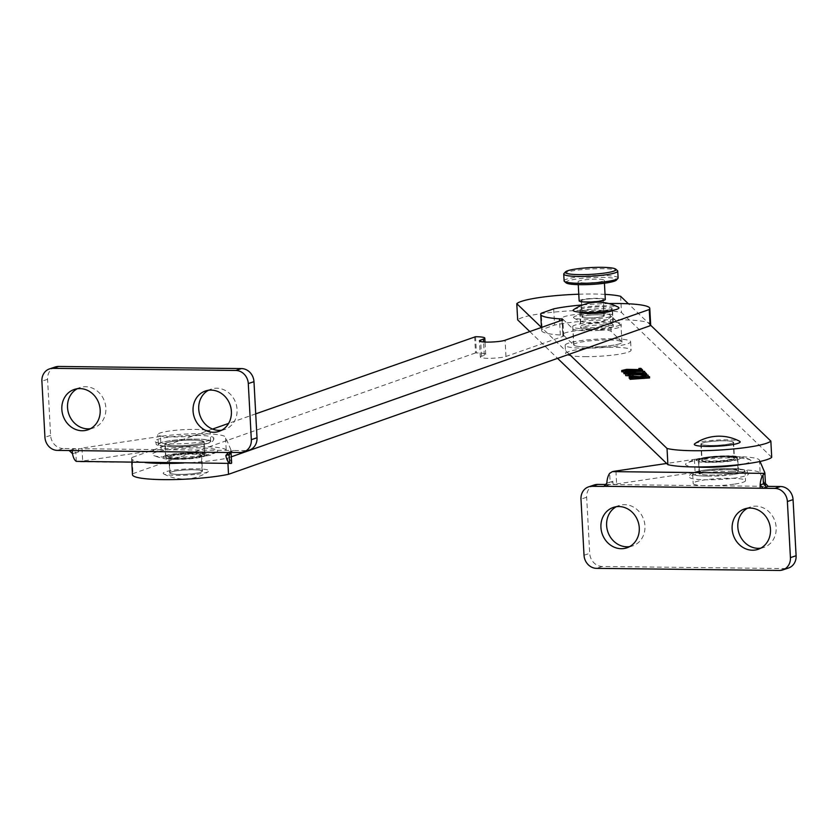 <?xml version="1.0" encoding="UTF-8"?>
<svg xmlns="http://www.w3.org/2000/svg" width="838" height="838" viewBox="0 0 838 838"><rect width="100%" height="100%" fill="white"/><g stroke="black" fill="none" stroke-linecap="round" stroke-linejoin="round"><path stroke-width="0.63" stroke-dasharray="4.19 3.14" d="M474.643 336.708L475.523 352.924L476.413 352.934A15.733 2.105 176.9 0 1 485.694 354.348A15.733 2.105 176.9 0 1 484.312 355.302L481.494 356.297A13.439 1.802 -3.1 0 0 480.321 357.103A13.439 1.802 -3.1 0 0 488.24 358.318A13.439 1.802 -3.1 0 0 505.974 356.464L562.853 336.426A9.836 1.32 -3.1 0 0 563.712 335.829A9.836 1.32 -3.1 0 0 560.35 335.022A54.596 7.312 176.9 0 1 541.62 330.549A54.596 7.312 176.9 0 1 542.155 329.439L541.275 313.223M603.727 324.914A16.383 2.2 -3.1 0 0 580.661 328.161A16.383 2.2 -3.1 0 0 590.319 329.638A16.383 2.2 -3.1 0 0 613.385 326.391A16.383 2.2 -3.1 0 0 603.727 324.914M612.442 310.395A16.383 2.2 -3.1 0 0 612.515 310.175A16.383 2.2 -3.1 0 0 602.857 308.698A16.383 2.2 -3.1 0 0 579.781 311.946A16.383 2.2 -3.1 0 0 579.875 312.155M608.88 303.555A54.596 7.312 -3.1 0 0 582.892 304.896M650.665 324.641A54.596 7.312 -3.1 0 0 618.475 319.718A54.596 7.312 -3.1 0 0 554.599 325.06L542.155 329.439M553.719 308.845L554.599 325.06M192.803 469.73A16.383 2.2 -3.1 0 0 169.737 472.978A16.383 2.2 -3.1 0 0 179.395 474.455A16.383 2.2 -3.1 0 0 202.461 471.207A16.383 2.2 -3.1 0 0 192.803 469.73M191.923 453.515A16.383 2.2 -3.1 0 0 168.857 456.762A16.383 2.2 -3.1 0 0 178.515 458.239A16.383 2.2 -3.1 0 0 201.581 454.992A16.383 2.2 -3.1 0 0 191.923 453.515M183.658 463.016A54.596 7.312 -3.1 0 0 227.643 458.093L231.298 456.815M227.643 458.093L227.936 463.519M255.716 413.857L228.596 423.41M212.527 429.077L132.111 457.412L132.991 473.627A54.596 7.312 -3.1 0 0 132.467 474.727M475.523 352.924L132.991 473.627M132.111 457.412A54.596 7.312 -3.1 0 0 131.587 458.512A54.596 7.312 -3.1 0 0 145.047 462.566M600.197 330.34A24.25 3.247 -3.1 0 0 621.241 325.972A24.25 3.247 -3.1 0 0 621.031 325.573L610.232 315.161A24.25 3.247 -3.1 0 0 584.547 313.705A24.25 3.247 -3.1 0 0 562.005 318.178A24.25 3.247 -3.1 0 0 562.214 318.566L573.014 328.978A24.25 3.247 -3.1 0 0 600.197 330.34M601.076 346.555A24.25 3.247 -3.1 0 0 622.121 342.187A24.25 3.247 -3.1 0 0 621.911 341.789L611.111 331.377A24.25 3.247 -3.1 0 0 585.427 329.931A24.25 3.247 -3.1 0 0 562.885 334.393A24.25 3.247 -3.1 0 0 563.094 334.781L573.894 345.193A24.25 3.247 -3.1 0 0 601.076 346.555M590.769 298.757A11.145 1.498 -3.1 0 0 581.101 300.769A11.145 1.498 -3.1 0 0 593.692 301.565A11.145 1.498 -3.1 0 0 603.36 299.564A11.145 1.498 -3.1 0 0 590.769 298.757M591.649 314.973A11.145 1.498 -3.1 0 0 581.981 316.984A11.145 1.498 -3.1 0 0 594.561 317.78A11.145 1.498 -3.1 0 0 604.24 315.779A11.145 1.498 -3.1 0 0 591.649 314.973M715.966 457.286A16.383 2.2 -3.1 0 0 701.741 460.23A16.383 2.2 -3.1 0 0 720.251 461.413A16.383 2.2 -3.1 0 0 734.465 458.459A16.383 2.2 -3.1 0 0 715.966 457.286M715.086 441.071A16.383 2.2 -3.1 0 0 700.861 444.014A16.383 2.2 -3.1 0 0 719.371 445.198A16.383 2.2 -3.1 0 0 733.596 442.244A16.383 2.2 -3.1 0 0 715.086 441.071M771.725 457.307L621.492 312.511A54.596 7.312 -3.1 0 0 564.424 311.223A54.596 7.312 -3.1 0 0 517.664 319.875M628.961 370.773L623.797 371.674L629.118 372.156L623.839 372.219M621.786 371.81L626.803 370.647L640.148 370.899L638.944 369.747L640.944 369.61L642.694 371.297M623.682 370.302L623.797 371.674L623.723 370.375M623.849 373.8L629.034 372.606L642.872 372.858M635.654 372.753L630.637 374.157L625.609 374.198M632.92 374.596L627.756 375.487L633.078 375.969M625.745 375.623L630.752 374.46L644.097 374.722L642.903 373.559L644.904 373.423L646.653 375.11M627.641 374.115L627.756 375.487L627.683 374.188M629.212 376.943L629.286 378.242L633.706 377.393L639.897 377.896L647.931 376.346L640.18 378.168L649.586 377.938M650.56 325.154L628.395 303.796M605.046 294.379A54.596 7.312 -3.1 0 0 578.775 294.222M541.62 330.549L541.453 327.438L569.264 354.233M529.784 331.555L557.584 358.35M620.612 296.296L621.492 312.511M649.282 376.419L649.356 377.718M640.295 377.058L640.368 378.347M640.106 376.87L640.18 378.168M647.868 375.047L647.931 376.346M639.823 376.597L639.897 377.896M633.633 376.094L633.706 377.393M631.328 377.194L631.883 378.954L638.367 378.493L633.937 377.613L631.402 378.483L631.171 376.932M631.81 377.655L631.883 378.954M638.305 377.194L638.367 378.493M632.774 374.45L632.847 375.749M644.831 372.124L644.904 373.423M644.034 373.423L644.097 374.722M630.689 373.161L630.752 374.46M628.971 371.307L629.034 372.606M630.585 373.172L630.637 374.157M635.539 371.695L635.613 372.994M635.12 371.444L635.194 372.742M643.783 372.198L643.825 372.868M630.302 373.947L633.57 373.099L629.149 372.837L625.86 373.664L630.302 373.947L630.239 372.648M633.559 371.894L633.622 373.193L633.518 371.988M628.814 370.637L628.888 371.936M640.871 368.311L640.944 369.61M640.075 369.61L640.148 370.899M626.73 369.349L626.803 370.647M629.066 371.297L629.118 372.156M573.642 309.662A22.94 3.069 176.9 0 1 575.14 308.971A22.94 3.069 176.9 0 1 598.28 305.933A22.94 3.069 176.9 0 1 618.371 307.242M586.998 328.831A24.25 3.247 -3.1 0 0 621.136 324.023A24.25 3.247 -3.1 0 0 606.838 321.834A24.25 3.247 -3.1 0 0 572.7 326.642A24.25 3.247 -3.1 0 0 586.998 328.831M587.983 346.995A24.25 3.247 -3.1 0 0 622.121 342.187A24.25 3.247 -3.1 0 0 607.822 339.998A24.25 3.247 -3.1 0 0 573.684 344.806A24.25 3.247 -3.1 0 0 587.983 346.995M584.495 348.22A32.776 4.389 -3.1 0 0 630.626 341.726A32.776 4.389 -3.1 0 0 611.311 338.772A32.776 4.389 -3.1 0 0 565.179 345.266A32.776 4.389 -3.1 0 0 584.495 348.22M584.955 356.653A32.776 4.389 -3.1 0 0 631.087 350.158A32.776 4.389 -3.1 0 0 611.771 347.204A32.776 4.389 -3.1 0 0 565.64 353.699A32.776 4.389 -3.1 0 0 584.955 356.653M589.47 311.432A16.058 2.147 -3.1 0 0 612.075 308.248A16.058 2.147 -3.1 0 0 602.616 306.802A16.058 2.147 -3.1 0 0 580.011 309.987A16.058 2.147 -3.1 0 0 589.47 311.432M590.35 327.648A16.058 2.147 -3.1 0 0 612.955 324.463A16.058 2.147 -3.1 0 0 603.496 323.018A16.058 2.147 -3.1 0 0 580.891 326.202A16.058 2.147 -3.1 0 0 590.35 327.648M196.867 474.235A22.94 3.069 -3.1 0 0 208.494 471.543A22.94 3.069 -3.1 0 0 199.894 468.903A22.94 3.069 -3.1 0 0 175.331 469.94A22.94 3.069 -3.1 0 0 163.777 473.962A22.94 3.069 -3.1 0 0 196.867 474.235M202.293 454.395A19.337 2.587 176.9 0 1 204.566 455.474A19.337 2.587 176.9 0 1 189.996 458.784A19.337 2.587 176.9 0 1 168.208 458.648A19.337 2.587 176.9 0 1 165.945 457.569A19.337 2.587 176.9 0 1 180.505 454.259A19.337 2.587 176.9 0 1 202.293 454.395M201.56 440.778A19.337 2.587 176.9 0 1 203.823 441.856A19.337 2.587 176.9 0 1 189.262 445.167A19.337 2.587 176.9 0 1 167.474 445.03A19.337 2.587 176.9 0 1 165.212 443.951A19.337 2.587 176.9 0 1 179.772 440.641A19.337 2.587 176.9 0 1 201.56 440.778M207.625 440.023A26.219 3.509 176.9 0 1 210.694 441.479A26.219 3.509 176.9 0 1 190.949 445.973A26.219 3.509 176.9 0 1 161.409 445.785A26.219 3.509 176.9 0 1 158.34 444.318A26.219 3.509 176.9 0 1 178.085 439.835A26.219 3.509 176.9 0 1 207.625 440.023M207.101 430.292A26.219 3.509 176.9 0 1 210.17 431.759A26.219 3.509 176.9 0 1 190.425 436.242A26.219 3.509 176.9 0 1 160.886 436.053A26.219 3.509 176.9 0 1 157.806 434.587A26.219 3.509 176.9 0 1 177.551 430.104A26.219 3.509 176.9 0 1 207.101 430.292M200.251 470.328A16.058 2.147 176.9 0 1 202.136 471.218A16.058 2.147 176.9 0 1 190.037 473.973A16.058 2.147 176.9 0 1 171.947 473.858A16.058 2.147 176.9 0 1 170.062 472.957A16.058 2.147 176.9 0 1 182.16 470.212A16.058 2.147 176.9 0 1 200.251 470.328M199.402 454.751A16.058 2.147 176.9 0 1 201.288 455.652A16.058 2.147 176.9 0 1 189.199 458.396A16.058 2.147 176.9 0 1 171.099 458.292A16.058 2.147 176.9 0 1 169.224 457.391A16.058 2.147 176.9 0 1 181.312 454.646A16.058 2.147 176.9 0 1 199.402 454.751M612.735 315.381A19.662 2.64 -3.1 0 0 593.493 313.716A19.662 2.64 -3.1 0 0 573.475 317.372A19.662 2.64 -3.1 0 0 573.821 317.895A19.662 2.64 -3.1 0 0 593.252 319.006A19.662 2.64 -3.1 0 0 612.452 315.811A19.662 2.64 -3.1 0 0 612.735 315.381M563.964 273.555A27.036 3.624 176.9 0 1 591.261 268.946A27.036 3.624 176.9 0 1 617.459 270.664M566.09 282.846A25.402 3.404 176.9 0 1 565.839 282.312A25.402 3.404 176.9 0 1 591.691 277.598A25.402 3.404 176.9 0 1 616.548 279.745A25.402 3.404 176.9 0 1 616.349 280.122M618.109 277.944A27.036 3.624 -3.1 0 0 591.638 275.754A27.036 3.624 -3.1 0 0 564.11 280.772M590.937 282.804A13.115 1.76 -3.1 0 0 604.282 280.321A13.115 1.76 -3.1 0 0 591.45 279.253A13.115 1.76 -3.1 0 0 578.105 281.736A13.115 1.76 -3.1 0 0 590.937 282.804M579.142 300.873A13.115 1.76 176.9 0 1 592.487 298.391A13.115 1.76 176.9 0 1 605.319 299.449M592.016 301.628A10.81 1.446 -3.1 0 0 603.025 299.575A10.81 1.446 -3.1 0 0 592.445 298.705A10.81 1.446 -3.1 0 0 581.425 300.748A10.81 1.446 -3.1 0 0 592.016 301.628M593.314 314.92A10.81 1.446 176.9 0 1 603.905 315.79A10.81 1.446 176.9 0 1 592.895 317.843A10.81 1.446 176.9 0 1 582.305 316.963A10.81 1.446 176.9 0 1 593.314 314.92M694.828 443.679A22.94 3.069 176.9 0 1 712.468 440.369A22.94 3.069 176.9 0 1 735.733 440.338A22.94 3.069 176.9 0 1 739.556 441.249M729.448 460.188A19.337 2.587 -3.1 0 0 737.377 457.653A19.337 2.587 -3.1 0 0 726.755 455.914A19.337 2.587 -3.1 0 0 706.696 457.202A19.337 2.587 -3.1 0 0 698.766 459.748A19.337 2.587 -3.1 0 0 709.388 461.476A19.337 2.587 -3.1 0 0 729.448 460.188M730.191 473.805A19.337 2.587 -3.1 0 0 738.121 471.27A19.337 2.587 -3.1 0 0 727.499 469.542A19.337 2.587 -3.1 0 0 707.429 470.83A19.337 2.587 -3.1 0 0 699.5 473.365A19.337 2.587 -3.1 0 0 710.121 475.094A19.337 2.587 -3.1 0 0 730.191 473.805M734.235 474.339A26.219 3.509 -3.1 0 0 744.992 470.904A26.219 3.509 -3.1 0 0 730.589 468.547A26.219 3.509 -3.1 0 0 703.375 470.296A26.219 3.509 -3.1 0 0 692.628 473.732A26.219 3.509 -3.1 0 0 707.031 476.089A26.219 3.509 -3.1 0 0 734.235 474.339M734.769 484.071A26.219 3.509 -3.1 0 0 745.516 480.635A26.219 3.509 -3.1 0 0 731.113 478.278A26.219 3.509 -3.1 0 0 703.91 480.027A26.219 3.509 -3.1 0 0 693.152 483.463A26.219 3.509 -3.1 0 0 707.555 485.82A26.219 3.509 -3.1 0 0 734.769 484.071M726.682 444.37A16.058 2.147 -3.1 0 0 733.26 442.265A16.058 2.147 -3.1 0 0 724.441 440.819A16.058 2.147 -3.1 0 0 707.775 441.898A16.058 2.147 -3.1 0 0 701.197 444.004A16.058 2.147 -3.1 0 0 710.016 445.439A16.058 2.147 -3.1 0 0 726.682 444.37M727.52 459.936A16.058 2.147 -3.1 0 0 734.109 457.831A16.058 2.147 -3.1 0 0 725.289 456.385A16.058 2.147 -3.1 0 0 708.623 457.464A16.058 2.147 -3.1 0 0 702.035 459.57A16.058 2.147 -3.1 0 0 710.854 461.005A16.058 2.147 -3.1 0 0 727.52 459.936M221.693 430.198A21.306 18.949 -108.4 0 0 224.615 429.517A21.306 18.949 -108.4 0 0 237.07 409.52A21.306 18.949 -108.4 0 0 211.186 389.083A21.306 18.949 -108.4 0 0 208.432 390.278M90.483 428.689A21.306 18.949 -108.4 0 0 93.406 427.998A21.306 18.949 -108.4 0 0 105.86 408.001A21.306 18.949 -108.4 0 0 79.977 387.565A21.306 18.949 -108.4 0 0 77.222 388.759M197.119 435.414A29.498 3.949 -3.1 0 0 154.883 441.249A29.498 3.949 -3.1 0 0 171.56 443.899A29.498 3.949 -3.1 0 0 213.795 438.065A29.498 3.949 -3.1 0 0 197.119 435.414M173.152 446.675C142.02 446.56 166.154 438.546 195.883 439.122C227.004 439.248 202.88 447.262 173.152 446.675M214.528 452.97A32.776 4.389 -3.1 0 0 217.126 451.787A32.776 4.389 -3.1 0 0 195.443 447.911A32.776 4.389 -3.1 0 0 155.554 452.29A32.776 4.389 -3.1 0 0 153.05 455.264A32.776 4.389 -3.1 0 0 181.186 457.202A32.776 4.389 -3.1 0 0 214.528 452.97M167.527 455.673A19.662 2.64 -3.1 0 0 165.589 456.94A19.662 2.64 -3.1 0 0 180.914 458.679A19.662 2.64 -3.1 0 0 202.911 456.082A19.662 2.64 -3.1 0 0 204.86 454.814A19.662 2.64 -3.1 0 0 189.524 453.075A19.662 2.64 -3.1 0 0 167.527 455.673M166.825 442.694A19.662 2.64 -3.1 0 0 164.877 443.962A19.662 2.64 -3.1 0 0 180.212 445.701A19.662 2.64 -3.1 0 0 202.209 443.103A19.662 2.64 -3.1 0 0 204.147 441.836A19.662 2.64 -3.1 0 0 188.812 440.097A19.662 2.64 -3.1 0 0 166.825 442.694M69.229 450.53L72.707 449.378L75.839 452.656L78.636 451.933L75.42 448.655L63.112 448.508L57.434 450.394M240.244 452.51L245.922 450.614A13.115 11.659 -108.4 0 0 249.347 450.09M55.245 366.992A13.115 11.659 -108.4 0 0 47.577 379.3L50.615 435.404A13.115 11.659 -108.4 0 0 63.112 448.508M245.922 450.614L233.613 450.477L232.021 450.97L230.754 453.683L230.576 450.446L78.458 448.686A19.662 2.64 176.9 0 1 81.988 448.068L82.69 461.036L161.179 449.378A41.292 5.531 176.9 0 1 202.932 446.685A41.292 5.531 176.9 0 1 226.218 450.132L231.602 462.754L230.9 449.786A19.662 2.64 176.9 0 1 230.921 449.912A19.662 2.64 176.9 0 1 230.576 450.446M78.636 451.933L78.458 448.686M79.16 461.665A19.662 2.64 176.9 0 1 82.69 461.036M230.9 449.786L225.516 437.164L226.218 450.132M161.179 449.378L160.477 436.409A41.292 5.531 176.9 0 1 202.23 433.717A41.292 5.531 176.9 0 1 225.516 437.164M160.477 436.409L81.988 448.068M231.288 463.414L77.934 461.79M629.568 546.638A21.306 18.949 -108.4 0 0 632.491 545.957A21.306 18.949 -108.4 0 0 644.946 525.96A21.306 18.949 -108.4 0 0 619.062 505.524A21.306 18.949 -108.4 0 0 616.307 506.718M760.778 548.157A21.306 18.949 -108.4 0 0 763.701 547.465A21.306 18.949 -108.4 0 0 776.156 527.469A21.306 18.949 -108.4 0 0 750.272 507.032A21.306 18.949 -108.4 0 0 747.517 508.226M731.763 471.312A29.498 3.949 176.9 0 1 748.439 473.962A29.498 3.949 176.9 0 1 706.204 479.807A29.498 3.949 176.9 0 1 689.527 477.157A29.498 3.949 176.9 0 1 731.763 471.312M707.45 476.089C737.178 476.675 761.302 468.662 730.17 468.547C700.442 467.96 676.318 475.974 707.45 476.089M695.31 466.944A32.776 4.389 176.9 0 1 686.196 463.435A32.776 4.389 176.9 0 1 688.794 462.251A32.776 4.389 176.9 0 1 722.136 458.019A32.776 4.389 176.9 0 1 750.272 459.957A32.776 4.389 176.9 0 1 747.768 462.932A32.776 4.389 176.9 0 1 742.049 464.346M735.795 459.549A19.662 2.64 176.9 0 1 713.808 462.147A19.662 2.64 176.9 0 1 698.473 460.408A19.662 2.64 176.9 0 1 700.411 459.14A19.662 2.64 176.9 0 1 722.408 456.542A19.662 2.64 176.9 0 1 737.744 458.281A19.662 2.64 176.9 0 1 735.795 459.549M736.497 472.527A19.662 2.64 176.9 0 1 714.51 475.125A19.662 2.64 176.9 0 1 699.175 473.386A19.662 2.64 176.9 0 1 701.113 472.119A19.662 2.64 176.9 0 1 723.11 469.521A19.662 2.64 176.9 0 1 738.446 471.26A19.662 2.64 176.9 0 1 736.497 472.527M594.331 484.94A13.115 11.659 -108.4 0 0 586.663 497.248L589.711 553.352A13.115 11.659 -108.4 0 0 602.197 566.467L785.007 568.573A13.115 11.659 -108.4 0 0 788.443 568.038M606.523 484.511L610.693 484.49L604.732 486.302M605.497 485.893L610.064 484.553L612.924 481.347L610.127 482.07L609.655 473.355M615.93 470.998L616.632 483.966A19.662 2.64 -3.1 0 0 613.102 484.594L612.924 481.347M613.102 484.594L765.22 486.344A19.662 2.64 -3.1 0 0 765.565 485.82A19.662 2.64 -3.1 0 0 765.544 485.684L764.832 472.716M765.052 483.107L765.22 486.344M760.035 461.466L759.448 460.093A41.292 5.531 -3.1 0 0 736.173 456.647A41.292 5.531 -3.1 0 0 694.419 459.339L666.65 463.466M616.632 483.966L695.121 472.307L694.419 459.339M759.448 460.093L760.16 473.061A41.292 5.531 -3.1 0 0 736.874 469.615A41.292 5.531 -3.1 0 0 695.121 472.307M760.16 473.061L765.544 485.684M505.974 356.464L505.094 340.249M560.35 335.022L559.585 321.048M561.973 320.21L562.853 336.426M481.494 356.297L480.698 341.569M484.312 355.302L483.589 341.956M475.534 336.719L476.413 352.934M621.911 341.789L621.031 325.573M611.111 331.377L610.232 315.161M563.094 334.781L562.214 318.566M573.894 345.193L573.014 328.978M637.886 377.226L637.928 378.032M638.189 373.172L638.263 374.471M634.984 371.182L635.047 372.481M634.23 369.359L634.303 370.647M165.515 455.642C176.011 451.797 219.189 451.818 204.922 456.102C193.327 460.408 152.914 459.475 165.515 455.642M72.707 449.378L75.42 448.655M47.577 379.3L41.9 381.185M50.615 435.404L44.938 437.289M233.613 450.477L228.449 452.373M76.31 461.371L75.839 452.656L72.529 453.746M231.927 451.211L229.706 452.384M737.807 459.57C750.408 455.746 710.006 454.804 698.4 459.119C684.133 463.404 727.311 463.424 737.807 459.57M586.663 497.248L580.985 499.134M602.197 566.467L596.52 568.353M584.023 555.238L589.711 553.352M779.33 570.458L785.007 568.573M606.827 483.17L610.127 482.07L607.351 485.275L608.21 485.139M579.781 311.946L580.661 328.161M168.857 456.762L169.737 472.978M131.587 458.512L131.796 462.408M201.581 454.992L202.461 471.207M612.515 310.175L613.385 326.391M480.321 357.103L479.441 340.888M485.694 354.348L485.024 342.04M563.712 335.829L562.843 319.613M621.136 324.023L621.241 325.972M581.981 316.984L581.101 300.769M700.861 444.014L701.741 460.23M733.596 442.244L734.465 458.459M604.24 315.779L603.36 299.564M562.885 334.393L562.005 318.178M630.626 341.726L631.087 350.158M612.075 308.248L612.201 310.437M612.211 310.636L612.955 324.463M580.011 309.987L580.126 312.176M580.137 312.365L580.891 326.202M565.179 345.266L565.64 353.699M572.7 326.642L573.684 344.806M163.777 473.962A43.429 43.429 0 0 0 208.494 471.543M204.566 455.474L203.823 441.856M210.694 441.479L210.17 431.759M202.136 471.218L201.288 455.652M170.062 472.957L169.224 457.391M158.34 444.318L157.806 434.587M165.945 457.569L165.212 443.951M604.282 280.321L604.439 283.234M603.025 299.575L603.905 315.79M581.425 300.748L582.305 316.963M578.105 281.736L578.262 284.648M573.821 317.895A32.776 32.776 0 0 0 612.452 315.811M737.377 457.653L738.121 471.27M744.992 470.904L745.516 480.635M733.26 442.265L734.109 457.831M701.197 444.004L702.035 459.57M692.628 473.732L693.152 483.463M698.766 459.748L699.5 473.365M211.186 389.083L205.509 390.969M79.977 387.565L74.299 389.45M213.795 438.065C214.193 440.421 212.255 442.181 207.992 443.344C198.355 445.638 186.665 446.769 172.942 446.706C149.007 445.051 159 444.769 154.883 441.249M217.126 451.787L210.066 455.306L185.261 458.983C173.068 458.637 168.836 461.403 153.05 455.264M164.877 443.962L165.589 456.94M204.147 441.836L204.86 454.814M230.921 449.912L231.058 452.405M232.032 450.959L227.59 452.499M93.406 427.998L87.728 429.884M224.615 429.517L218.938 431.402M632.491 545.957L626.814 547.843M763.701 547.465L758.023 549.351M748.439 473.962C744.416 470.453 754.148 470.149 730.38 468.515C716.658 468.452 704.978 469.573 695.341 471.878C691.067 473.041 689.129 474.8 689.527 477.157M750.272 459.957C749.172 458.396 734.716 454.992 725.666 455.987C712.824 456.102 702.024 457.412 693.256 459.915L686.196 463.435M699.175 473.386L698.473 460.408M738.446 471.26L737.744 458.281M765.503 484.657L765.565 485.82M750.272 507.032L744.594 508.917M619.062 505.524L613.385 507.409"/><path stroke-width="1.26" d="M483.589 341.956L483.432 339.086L480.614 340.081A13.439 1.802 -3.1 0 0 479.441 340.888A13.439 1.802 -3.1 0 0 487.36 342.103A13.439 1.802 -3.1 0 0 505.094 340.249L561.973 320.21A9.836 1.32 176.9 0 0 562.843 319.613A9.836 1.32 176.9 0 0 559.47 318.807A54.596 7.312 176.9 0 1 540.74 314.334A54.596 7.312 176.9 0 1 541.275 313.223L553.719 308.845A54.596 7.312 -3.1 0 1 582.892 304.896M579.875 312.155A16.383 2.2 -3.1 0 0 589.449 313.422A16.383 2.2 -3.1 0 0 612.442 310.395M231.298 456.815L649.251 309.526A54.596 7.312 -3.1 0 0 649.785 308.426A54.596 7.312 -3.1 0 0 617.596 303.503A54.596 7.312 -3.1 0 0 608.88 303.555M227.936 463.519L228.523 474.308L650.131 325.741A54.596 7.312 -3.1 0 0 650.665 324.641L649.785 308.426M649.251 309.526L650.131 325.741M483.432 339.086A15.733 2.105 -3.1 0 0 484.814 338.133A15.733 2.105 -3.1 0 0 475.534 336.719L255.716 413.857M228.596 423.41L212.527 429.077M145.047 462.566A54.596 7.312 -3.1 0 0 183.658 463.016M131.796 462.408L132.467 474.727A54.596 7.312 -3.1 0 0 168.354 479.65A54.596 7.312 -3.1 0 0 228.523 474.308M578.775 294.222A54.596 7.312 -3.1 0 0 563.545 295.007A54.596 7.312 -3.1 0 0 516.784 303.66L517.664 319.875L529.784 331.555M623.839 372.219L621.775 371.569M642.62 369.998L627.117 369.558L623.723 370.375L629.045 370.857L621.723 370.511L626.73 369.349L640.075 369.61L638.881 368.448L640.871 368.311L642.62 369.998L642.694 371.297L628.961 370.773M642.872 372.858L635.654 372.753M633.004 374.67L633.078 375.969L625.745 375.623L625.672 374.324L630.689 373.161L644.034 373.423L642.83 372.271L644.831 372.124L646.58 373.811L631.077 373.371L627.683 374.188L633.004 374.67L623.839 373.58M646.58 373.811L646.653 375.11L632.92 374.596M649.513 376.639L649.586 377.938L630.113 379.321L629.212 376.943L633.633 376.094L639.823 376.597L647.868 375.047L640.295 377.058L649.513 376.639L630.05 378.022L629.212 376.943M569.264 354.233L667.027 448.456A54.596 7.312 -3.1 0 0 724.084 449.744A54.596 7.312 -3.1 0 0 770.845 441.092L650.56 325.154M628.395 303.796L620.612 296.296A54.596 7.312 -3.1 0 0 605.046 294.379M516.784 303.66L541.453 327.428L540.74 314.334M557.584 358.35L667.896 464.671A54.596 7.312 -3.1 0 0 724.964 465.959A54.596 7.312 -3.1 0 0 771.725 457.307L770.845 441.092M667.027 448.456L667.896 464.671M631.81 377.655L638.305 377.194L633.863 376.314L631.328 377.194L631.81 377.655M630.05 378.022L630.113 379.321M648.151 375.319L648.214 376.492M633.863 376.314L633.926 377.509M631.077 373.371L631.14 374.523M637.529 373.423L637.592 374.712M642.83 372.271L642.893 373.371M635.539 371.695L630.564 372.868L623.786 372.501L628.971 371.307L644.537 371.328L635.12 371.444L635.675 373.109M633.559 371.894L629.087 371.538L625.787 372.365L633.518 371.988M644.537 371.328L644.579 372.145M643.752 371.569L643.783 372.198M629.087 371.538L629.149 372.701M627.117 369.558L627.18 370.71M633.57 369.61L633.643 370.899M638.881 368.448L638.933 369.558M621.723 371.684L621.723 370.511L621.786 371.81M616.946 309.264A22.94 3.069 176.9 0 1 588.905 312.427A22.94 3.069 176.9 0 1 573.642 309.662A43.429 43.429 0 0 1 618.371 307.242A22.94 3.069 176.9 0 1 616.946 309.264M590.151 274.414A25.402 3.404 -3.1 0 0 615.752 269.155A25.402 3.404 -3.1 0 0 591.146 267.542A25.402 3.404 -3.1 0 0 565.493 271.879A25.402 3.404 -3.1 0 0 590.151 274.414M615.752 269.155L617.459 270.664A27.036 3.624 176.9 0 1 617.732 271.135A27.036 3.624 176.9 0 1 590.203 276.247A27.036 3.624 176.9 0 1 563.733 274.057A27.036 3.624 176.9 0 1 563.964 273.555L565.493 271.879M564.11 280.772A27.036 3.624 -3.1 0 0 564.11 280.866A27.036 3.624 -3.1 0 0 564.383 281.348A27.036 3.624 -3.1 0 0 590.581 283.066A27.036 3.624 -3.1 0 0 617.878 278.446A27.036 3.624 -3.1 0 0 618.098 278.038A27.036 3.624 -3.1 0 0 618.109 277.944L617.732 271.135M604.439 283.234L605.319 299.449A13.115 1.76 176.9 0 1 591.974 301.931A13.115 1.76 176.9 0 1 579.142 300.873L578.262 284.648M617.878 278.446L616.349 280.122A25.402 3.404 176.9 0 1 591.377 284.428A25.402 3.404 176.9 0 1 566.09 282.846L564.383 281.348M739.556 441.249A22.94 3.069 176.9 0 1 726.745 445.428A22.94 3.069 176.9 0 1 698.724 445.931A22.94 3.069 176.9 0 1 694.828 443.679A43.429 43.429 0 0 1 739.556 441.249M231.382 411.406A21.306 18.949 -108.4 0 0 205.509 390.969A21.306 18.949 -108.4 0 0 193.054 410.966A21.306 18.949 -108.4 0 0 218.938 431.402A21.306 18.949 -108.4 0 0 231.382 411.406M208.432 390.278A21.306 18.949 -108.4 0 0 198.732 409.08A21.306 18.949 -108.4 0 0 221.693 430.198M100.172 409.887A21.306 18.949 -108.4 0 0 74.299 389.45A21.306 18.949 -108.4 0 0 61.844 409.447A21.306 18.949 -108.4 0 0 87.728 429.884A21.306 18.949 -108.4 0 0 100.172 409.887M77.222 388.759A21.306 18.949 -108.4 0 0 67.532 407.561A21.306 18.949 -108.4 0 0 90.483 428.689M235.803 370.459A13.115 11.659 71.6 0 1 248.289 383.563L251.337 439.667A13.115 11.659 71.6 0 1 243.669 451.975L249.347 450.09A13.115 11.659 -108.4 0 0 257.015 437.782L253.977 381.678A13.115 11.659 -108.4 0 0 241.48 368.573L235.803 370.459L52.993 368.343A13.115 11.659 71.6 0 0 49.557 368.877A13.115 11.659 71.6 0 0 41.9 381.185L44.938 437.289A13.115 11.659 71.6 0 0 57.434 450.394L69.229 450.53L72.529 453.746A13.115 5.719 90.7 0 0 76.31 461.371L231.288 463.414A19.662 2.64 176.9 0 0 231.634 462.88A19.662 2.64 176.9 0 0 231.602 462.754M243.669 451.975A13.115 11.659 71.6 0 1 240.244 452.51L228.449 452.373L225.851 455.516L229.162 454.426L229.633 463.142A13.115 5.719 -89.3 0 1 225.851 455.516M241.48 368.573L58.67 366.457A13.115 11.659 -108.4 0 0 55.245 366.992L49.557 368.877M229.633 463.142L231.288 463.414M227.59 452.51L69.229 450.53M600.93 527.406A21.306 18.949 -108.4 0 0 626.814 547.843A21.306 18.949 -108.4 0 0 639.268 527.846A21.306 18.949 -108.4 0 0 613.385 507.409A21.306 18.949 -108.4 0 0 600.93 527.406M616.307 506.718A21.306 18.949 -108.4 0 0 606.618 525.52A21.306 18.949 -108.4 0 0 629.568 546.638M732.14 528.914A21.306 18.949 -108.4 0 0 758.023 549.351A21.306 18.949 -108.4 0 0 770.468 529.354A21.306 18.949 -108.4 0 0 744.594 508.917A21.306 18.949 -108.4 0 0 732.14 528.914M747.517 508.226A21.306 18.949 -108.4 0 0 737.828 527.029A21.306 18.949 -108.4 0 0 760.778 548.157M774.888 488.407L763.093 488.271L760.139 484.94L760.139 488.24L763.093 488.271L768.257 486.386L780.566 486.522L774.888 488.407A13.115 11.659 71.6 0 1 787.385 501.522L790.423 557.626A13.115 11.659 71.6 0 1 782.755 569.924A13.115 11.659 71.6 0 1 779.33 570.458L596.52 568.353A13.115 11.659 71.6 0 1 584.023 555.238L580.985 499.134A13.115 11.659 71.6 0 1 588.653 486.836A13.115 11.659 71.6 0 1 592.078 486.302L597.756 484.416A13.115 11.659 -108.4 0 0 594.331 484.94L588.653 486.836M782.755 569.924L788.443 568.038A13.115 11.659 -108.4 0 0 796.1 555.741L793.062 499.626A13.115 11.659 -108.4 0 0 780.566 486.522M597.756 484.416L606.523 484.511M766.571 487.119L763.449 483.84L765.052 483.107L768.257 486.386M760.035 461.466L764.832 472.716A19.662 2.64 -3.1 0 1 764.864 472.841A19.662 2.64 -3.1 0 1 764.518 473.376L612.389 471.616L609.655 473.355A13.115 5.719 90.7 0 0 606.827 483.17L603.873 486.438L592.078 486.302M760.15 484.94A13.115 5.719 -89.3 0 1 762.978 475.125L763.449 483.84L760.139 484.94M742.049 464.346A32.776 4.389 176.9 0 1 695.31 466.944M666.65 463.466L615.93 470.998A19.662 2.64 -3.1 0 0 612.4 471.616M764.528 473.376L762.978 475.125M604.732 486.302L760.139 488.24M559.585 321.048L559.47 318.807M480.698 341.569L480.614 340.081M257.015 437.782L251.337 439.667M248.289 383.563L253.977 381.678M52.993 368.343L58.67 366.457M230.754 453.683L229.162 454.426L229.706 452.384M72.529 453.746L72.173 450.572M796.1 555.741L790.423 557.626M793.062 499.626L787.385 501.522M605.497 485.893L603.873 486.438M485.024 342.04L484.814 338.133M629.265 378.326L629.191 377.027M625.682 375.508L625.609 374.209M563.733 274.057L564.11 280.866M231.058 452.405L231.634 462.88M764.864 472.841L765.503 484.657"/></g></svg>
